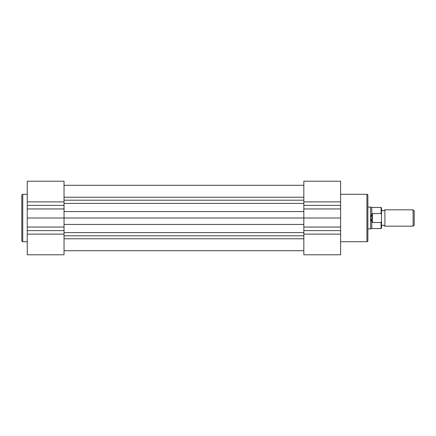 <?xml version="1.0" encoding="UTF-8"?>
<svg xmlns="http://www.w3.org/2000/svg" width="436" height="436" viewBox="0 0 436 436"><rect width="100%" height="100%" fill="white"/><g stroke="black" fill="none" stroke-linecap="round" stroke-linejoin="round"><path stroke-width="0.65" d="M340.625 241.708L366.921 241.708A0.954 0.954 0 0 0 367.875 240.754L367.875 195.246A0.954 0.954 0 0 0 366.921 194.293L340.625 194.293M371.788 222L371.788 228.562L381.091 228.562L381.091 222.534L371.963 222.387L370.6 218L370.6 228.9L367.875 228.9L367.875 229.581L367.875 206.419L367.875 207.1L370.6 207.1L370.6 218L371.963 213.613L381.091 213.466L381.091 207.438L381.5 207.852L381.5 214.523L381.091 213.466M340.625 181.213L303.838 181.213L340.625 181.213L340.625 254.788L303.838 254.788L303.838 234.121L340.625 234.121M303.838 181.213L303.838 234.121M64.038 254.788L27.25 254.788L64.038 254.788L64.038 218L340.625 218M64.038 185.3L303.838 185.3L64.038 185.3M64.038 238.775L303.838 238.775M64.038 197.225L303.838 197.225M27.25 194.293L22.754 194.293A0.954 0.954 0 0 0 21.8 195.246L21.8 240.754A0.954 0.954 0 0 0 22.754 241.708L27.25 241.708M27.25 254.788L27.25 181.213L64.038 181.213L64.038 201.879L27.25 201.879M27.25 218L64.038 218L64.038 201.879M381.5 209.825L383.2 210.98L384.906 209.825L384.906 226.175L383.2 225.02L381.5 226.175L381.5 228.148L381.5 214.523M413.094 209.825L414.2 210.931L414.2 225.069L413.094 226.175L413.094 209.825L384.906 209.825M371.963 222.387L371.963 213.613M372.371 222.534L372.371 213.466M381.091 222.534L381.5 221.477M381.091 207.438L371.788 207.438L371.788 214M366.921 241.708L366.921 194.293M303.838 201.879L340.625 201.879M303.838 230.606L340.625 230.606M303.838 227.052L340.625 227.052M303.838 208.948L340.625 208.948M303.838 205.394L340.625 205.394M64.038 235.816L303.838 235.816M64.038 232.59L303.838 232.59M64.038 224.426L303.838 224.426M64.038 211.574L303.838 211.574M64.038 203.41L303.838 203.41M64.038 200.184L303.838 200.184M22.754 194.293L22.754 241.708M64.038 234.121L27.25 234.121M64.038 205.394L27.25 205.394M64.038 208.948L27.25 208.948M64.038 227.052L27.25 227.052M64.038 230.606L27.25 230.606M64.038 250.7L303.838 250.7M371.788 207.438L370.6 207.1M371.788 228.562L370.6 228.9M384.906 226.175L413.094 226.175M381.091 228.562L381.5 228.148"/></g></svg>
